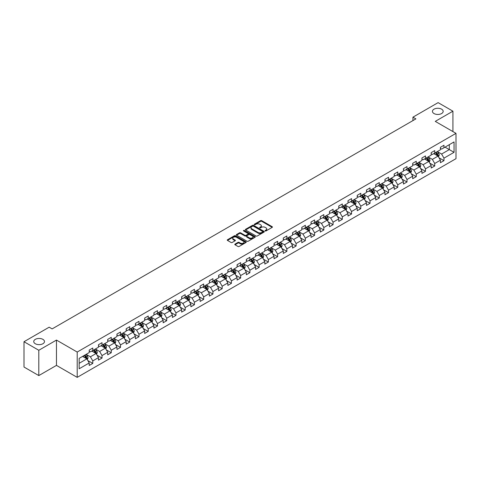 <?xml version="1.0" encoding="UTF-8"?>
<svg xmlns="http://www.w3.org/2000/svg" width="480" height="480" viewBox="0 0 480 480"><rect width="100%" height="100%" fill="white"/><g stroke="black" fill="none" stroke-linecap="round" stroke-linejoin="round"><path stroke-width="0.72" d="M265.194 230.946A0.576 0.33 0 0 0 266.01 230.946L272.19 227.376A0.822 0.474 0 0 0 272.43 227.04A0.822 0.474 0 0 0 272.19 226.71L261.72 220.662A0.822 0.474 0 0 0 260.556 220.662L254.376 224.232A0.576 0.33 0 0 0 255.192 224.7L255.99 224.238A2.634 1.518 0 0 1 259.716 224.238L260.586 224.742A2.634 1.518 0 0 1 261.36 225.816A2.634 1.518 0 0 1 260.586 226.89L259.788 227.352A0.576 0.33 0 0 0 260.604 227.826L261.402 227.364A2.634 1.518 0 0 1 265.122 227.364L265.992 227.868A2.634 1.518 0 0 1 266.766 228.942A2.634 1.518 0 0 1 265.992 230.016L265.194 230.478A0.576 0.33 0 0 0 265.194 230.946L265.194 230.478M42.9 339.36A5.364 3.096 0 0 0 37.056 338.688A5.364 3.096 0 0 0 33.744 341.55A5.364 3.096 0 0 0 35.316 343.74A5.364 3.096 0 0 0 41.16 344.412A5.364 3.096 0 0 0 44.472 341.55A5.364 3.096 0 0 0 42.9 339.36M441.606 109.17A5.364 3.096 0 0 0 435.762 108.498A5.364 3.096 0 0 0 432.45 111.36A5.364 3.096 0 0 0 434.022 113.55A5.364 3.096 0 0 0 439.866 114.222A5.364 3.096 0 0 0 443.172 111.36A5.364 3.096 0 0 0 441.606 109.17M235.032 244.098A0.822 0.474 0 0 0 234.786 244.434A0.822 0.474 0 0 0 235.032 244.77L237.966 246.462A0.822 0.474 0 0 0 239.13 246.462L245.988 242.502A0.822 0.474 0 0 0 246.234 242.166A0.822 0.474 0 0 0 245.988 241.83L235.524 235.788A0.822 0.474 0 0 0 234.36 235.788L227.496 239.748A0.822 0.474 0 0 0 227.256 240.084A0.822 0.474 0 0 0 227.496 240.42L231.048 242.472A0.822 0.474 0 0 0 232.206 242.472L235.146 240.774A0.822 0.474 0 0 0 235.386 240.438A0.822 0.474 0 0 0 235.146 240.102L233.388 239.088A2.202 1.272 0 0 1 232.74 238.188A2.202 1.272 0 0 1 234.102 237.018A2.202 1.272 0 0 1 236.496 237.294L243.39 241.272A2.202 1.272 0 0 1 244.032 242.166A2.202 1.272 0 0 1 242.676 243.342A2.202 1.272 0 0 1 240.276 243.066L239.13 242.4A0.822 0.474 0 0 0 237.966 242.4L235.032 244.098L235.032 244.77M56.466 340.08L38.808 350.274L24 341.724L24 367.032L38.808 375.582L56.466 365.388L77.202 377.364L77.202 352.05L56.466 340.08L56.466 365.388M452.922 131.574L452.922 111.186L435.264 121.38L456 133.35L77.202 352.05M452.922 111.186L438.108 102.636L412.932 117.174L412.932 120.594M24 341.724L49.176 327.186L52.14 328.896L415.89 118.884L412.932 117.174M256.05 236.022A0.822 0.474 0 0 0 257.214 236.022L264.078 232.062A0.822 0.474 0 0 0 264.318 231.726A0.822 0.474 0 0 0 264.078 231.39L253.608 225.348A0.822 0.474 0 0 0 252.444 225.348L245.586 229.308A0.822 0.474 0 0 0 245.34 229.644A0.822 0.474 0 0 0 245.586 229.98L256.05 236.022M243.81 231.072A0.576 0.33 0 0 1 244.392 231.15L244.392 230.466L255.036 236.61A0.822 0.474 0 0 1 255.276 236.946A0.822 0.474 0 0 1 255.036 237.282L248.172 241.242A0.822 0.474 0 0 1 247.008 241.242L236.544 235.2L239.478 233.52L239.478 232.836L236.544 234.528A0.822 0.474 0 0 0 236.298 234.864A0.822 0.474 0 0 0 236.544 235.2L236.544 234.528M239.478 233.52A0.822 0.474 0 0 1 240.642 233.52L240.642 232.836A0.822 0.474 0 0 0 239.478 232.836M240.642 232.836L244.884 235.284A0.822 0.474 0 0 0 246.048 235.284L247.998 234.162A0.822 0.474 0 0 0 248.238 233.826A0.822 0.474 0 0 0 247.998 233.49L243.576 230.94A0.576 0.33 0 0 1 244.392 230.466M77.202 377.364L456 158.664L456 133.35M87.834 360.552L92.784 363.408L92.784 360.912L98.466 357.624L98.466 360.126L102.024 358.074L102.024 355.572L107.712 352.29L107.712 354.786L111.264 352.734L111.264 350.238L116.952 346.956L116.952 349.452L120.504 347.4L120.504 344.904L126.192 341.622L126.192 344.118L129.75 342.066L129.75 339.564L135.438 336.282L135.438 338.778L138.99 336.726L138.99 334.23L144.678 330.948L144.678 333.444L148.23 331.392L148.23 328.896L153.918 325.614L153.918 328.11L157.476 326.058L157.476 323.562L163.164 320.274L163.164 322.77L166.716 320.718L166.716 318.222L172.404 314.94L172.404 317.436L175.956 315.384L175.956 312.888L181.644 309.606L181.644 312.102L185.202 310.05L185.202 307.554L190.89 304.266L190.89 306.768L194.442 304.716L194.442 302.214L200.13 298.932L200.13 301.428L203.682 299.376L203.682 296.88L209.37 293.598L209.37 296.094L212.928 294.042L212.928 291.546L218.616 288.264L218.616 290.76L222.168 288.708L222.168 286.212L227.856 282.924L227.856 285.42L231.408 283.368L231.408 280.872L237.096 277.59L237.096 280.086L240.654 278.034L240.654 275.538L246.342 272.256L246.342 274.752L249.894 272.7L249.894 270.204L255.582 266.916L255.582 269.418L259.134 267.366L259.134 264.864L264.822 261.582L264.822 264.078L268.38 262.026L268.38 259.53L274.062 256.248L274.062 258.744L277.62 256.692L277.62 254.196L283.308 250.914L283.308 253.41L286.86 251.358L286.86 248.856L292.548 245.574L292.548 248.07L296.106 246.018L296.106 243.522L301.788 240.24L301.788 242.736L305.346 240.684L305.346 238.188L311.034 234.906L311.034 237.402L314.586 235.35L314.586 232.854L320.274 229.566L320.274 232.062L323.826 230.01L323.826 227.514L329.514 224.232L329.514 226.728L333.072 224.676L333.072 222.18L338.76 218.898L338.76 221.394L342.312 219.342L342.312 216.846L348 213.558L348 216.06L351.552 214.008L351.552 211.506L357.24 208.224L357.24 210.72L360.798 208.668L360.798 206.172L366.486 202.89L366.486 205.386L370.038 203.334L370.038 200.838L375.726 197.556L375.726 200.052L379.278 198L379.278 195.504L384.966 192.216L384.966 194.712L388.524 192.66L388.524 190.164L394.212 186.882L394.212 189.378L397.764 187.326L397.764 184.83L403.452 181.548L403.452 184.044L407.004 181.992L407.004 179.496L412.692 176.208L412.692 178.71L416.25 176.652L416.25 174.156L421.938 170.874L421.938 173.37L425.49 171.318L425.49 168.822L431.178 165.54L431.178 168.036L434.73 165.984L434.73 163.488L440.418 160.2L440.418 162.702L443.976 160.65L443.976 158.148L454.044 152.334L454.044 141.936L449.304 144.672L449.304 149.598L454.044 152.334M92.784 363.408L89.226 365.46L89.226 362.964L79.158 368.778L79.158 358.38L89.226 352.566L89.226 350.07L92.784 348.012L92.784 350.514L98.466 347.226L98.466 344.73L102.024 342.678L102.024 345.174L107.712 341.892L107.712 339.396L111.264 337.344L111.264 339.84L116.952 336.558L116.952 334.062L120.504 332.01L120.504 334.506L126.192 331.224L126.192 328.722L129.75 326.67L129.75 329.166L135.438 325.884L135.438 323.388L138.99 321.336L138.99 323.832L144.678 320.55L144.678 318.054L148.23 316.002L148.23 318.498L153.918 315.216L153.918 312.714L157.476 310.662L157.476 313.164L163.164 309.876L163.164 307.38L166.716 305.328L166.716 307.824L172.404 304.542L172.404 302.046L175.956 299.994L175.956 302.49L181.644 299.208L181.644 296.712L185.202 294.66L185.202 297.156L190.89 293.868L190.89 291.372L194.442 289.32L194.442 291.816L200.13 288.534L200.13 286.038L203.682 283.986L203.682 286.482L209.37 283.2L209.37 280.704L212.928 278.652L212.928 281.148L218.616 277.866L218.616 275.364L222.168 273.312L222.168 275.814L227.856 272.526L227.856 270.03L231.408 267.978L231.408 270.474L237.096 267.192L237.096 264.696L240.654 262.644L240.654 265.14L246.342 261.858L246.342 259.362L249.894 257.304L249.894 259.806L255.582 256.518L255.582 254.022L259.134 251.97L259.134 254.466L264.822 251.184L264.822 248.688L268.38 246.636L268.38 249.132L274.062 245.85L274.062 243.354L277.62 241.302L277.62 243.798L283.308 240.51L283.308 238.014L286.86 235.962L286.86 238.458L292.548 235.176L292.548 232.68L296.106 230.628L296.106 233.124L301.788 229.842L301.788 227.346L305.346 225.294L305.346 227.79L311.034 224.508L311.034 222.006L314.586 219.954L314.586 222.456L320.274 219.168L320.274 216.672L323.826 214.62L323.826 217.116L329.514 213.834L329.514 211.338L333.072 209.286L333.072 211.782L338.76 208.5L338.76 206.004L342.312 203.952L342.312 206.448L348 203.16L348 200.664L351.552 198.612L351.552 201.108L357.24 197.826L357.24 195.33L360.798 193.278L360.798 195.774L366.486 192.492L366.486 189.996L370.038 187.944L370.038 190.44L375.726 187.158L375.726 184.656L379.278 182.604L379.278 185.106L384.966 181.818L384.966 179.322L388.524 177.27L388.524 179.766L394.212 176.484L394.212 173.988L397.764 171.936L397.764 174.432L403.452 171.15L403.452 168.654L407.004 166.596L407.004 169.098L412.692 165.81L412.692 163.314L416.25 161.262L416.25 163.758L421.938 160.476L421.938 157.98L425.49 155.928L425.49 158.424L431.178 155.142L431.178 152.646L434.73 150.594L434.73 153.09L440.418 149.802L440.418 147.306L443.976 145.254L443.976 147.75L454.044 141.936M91.836 351.06L96.096 353.52L90.414 356.808L86.148 354.342M89.226 351.198L90.414 351.882L92.784 350.514M90.414 356.808L92.784 360.912M96.096 353.52L98.466 357.624M101.076 345.726L105.342 348.186L99.654 351.468L95.388 349.008M98.466 345.858L99.654 346.542L102.024 345.174M99.654 351.468L102.024 355.572M105.342 348.186L107.712 352.29M110.316 340.386L114.582 342.852L108.894 346.134L104.628 343.674M107.712 340.524L108.894 341.208L111.264 339.84M108.894 346.134L111.264 350.238M114.582 342.852L116.952 346.956M119.556 335.052L123.822 337.512L118.14 340.8L113.874 338.334M116.952 335.19L118.14 335.874L120.504 334.506M118.14 340.8L120.504 344.904M123.822 337.512L126.192 341.622M128.802 329.718L133.068 332.178L127.38 335.46L123.114 333M126.192 329.85L127.38 330.534L129.75 329.166M127.38 335.46L129.75 339.564M133.068 332.178L135.438 336.282M138.042 324.378L142.308 326.844L136.62 330.126L132.354 327.666M135.438 324.516L136.62 325.2L138.99 323.832M136.62 330.126L138.99 334.23M142.308 326.844L144.678 330.948M147.282 319.044L151.548 321.51L145.86 324.792L141.6 322.326M144.678 319.182L145.86 319.866L148.23 318.498M145.86 324.792L148.23 328.896M151.548 321.51L153.918 325.614M156.528 313.71L160.794 316.17L155.106 319.458L150.84 316.992M153.918 313.848L155.106 314.532L157.476 313.164M155.106 319.458L157.476 323.562M160.794 316.17L163.164 320.274M165.768 308.376L170.034 310.836L164.346 314.118L160.08 311.658M163.164 308.508L164.346 309.192L166.716 307.824M164.346 314.118L166.716 318.222M170.034 310.836L172.404 314.94M175.008 303.036L179.274 305.502L173.586 308.784L169.32 306.318M172.404 303.174L173.586 303.858L175.956 302.49M173.586 308.784L175.956 312.888M179.274 305.502L181.644 309.606M184.254 297.702L188.52 300.162L182.832 303.45L178.566 300.984M181.644 297.84L182.832 298.524L185.202 297.156M182.832 303.45L185.202 307.554M188.52 300.162L190.89 304.266M193.494 292.368L197.76 294.828L192.072 298.11L187.806 295.65M190.89 292.5L192.072 293.184L194.442 291.816M192.072 298.11L194.442 302.214M197.76 294.828L200.13 298.932M202.734 287.028L207 289.494L201.312 292.776L197.046 290.316M200.13 287.166L201.312 287.85L203.682 286.482M201.312 292.776L203.682 296.88M207 289.494L209.37 293.598M211.98 281.694L216.246 284.154L210.558 287.442L206.292 284.976M209.37 281.832L210.558 282.516L212.928 281.148M210.558 287.442L212.928 291.546M216.246 284.154L218.616 288.264M221.22 276.36L225.486 278.82L219.798 282.102L215.532 279.642M218.616 276.498L219.798 277.182L222.168 275.814M219.798 282.102L222.168 286.212M225.486 278.82L227.856 282.924M230.46 271.02L234.726 273.486L229.038 276.768L224.772 274.308M227.856 271.158L229.038 271.842L231.408 270.474M229.038 276.768L231.408 280.872M234.726 273.486L237.096 277.59M239.706 265.686L243.972 268.152L238.284 271.434L234.018 268.968M237.096 265.824L238.284 266.508L240.654 265.14M238.284 271.434L240.654 275.538M243.972 268.152L246.342 272.256M248.946 260.352L253.212 262.812L247.524 266.1L243.258 263.634M246.342 260.49L247.524 261.174L249.894 259.806M247.524 266.1L249.894 270.204M253.212 262.812L255.582 266.916M258.186 255.018L262.452 257.478L256.764 260.76L252.498 258.3M255.582 255.15L256.764 255.834L259.134 254.466M256.764 260.76L259.134 264.864M262.452 257.478L264.822 261.582M267.432 249.678L271.698 252.144L266.01 255.426L261.744 252.966M264.822 249.816L266.01 250.5L268.38 249.132M266.01 255.426L268.38 259.53M271.698 252.144L274.062 256.248M276.672 244.344L280.938 246.804L275.25 250.092L270.984 247.626M274.062 244.482L275.25 245.166L277.62 243.798M275.25 250.092L277.62 254.196M280.938 246.804L283.308 250.914M285.912 239.01L290.178 241.47L284.49 244.752L280.224 242.292M283.308 239.142L284.49 239.826L286.86 238.458M284.49 244.752L286.86 248.856M290.178 241.47L292.548 245.574M295.158 233.67L299.418 236.136L293.736 239.418L289.47 236.958M292.548 233.808L293.736 234.492L296.106 233.124M293.736 239.418L296.106 243.522M299.418 236.136L301.788 240.24M304.398 228.336L308.664 230.802L302.976 234.084L298.71 231.618M301.788 228.474L302.976 229.158L305.346 227.79M302.976 234.084L305.346 238.188M308.664 230.802L311.034 234.906M313.638 223.002L317.904 225.462L312.216 228.75L307.95 226.284M311.034 223.14L312.216 223.824L314.586 222.456M312.216 228.75L314.586 232.854M317.904 225.462L320.274 229.566M322.878 217.668L327.144 220.128L321.462 223.41L317.196 220.95M320.274 217.8L321.462 218.484L323.826 217.116M321.462 223.41L323.826 227.514M327.144 220.128L329.514 224.232M332.124 212.328L336.39 214.794L330.702 218.076L326.436 215.61M329.514 212.466L330.702 213.15L333.072 211.782M330.702 218.076L333.072 222.18M336.39 214.794L338.76 218.898M341.364 206.994L345.63 209.454L339.942 212.742L335.676 210.276M338.76 207.132L339.942 207.816L342.312 206.448M339.942 212.742L342.312 216.846M345.63 209.454L348 213.558M350.604 201.66L354.87 204.12L349.182 207.402L344.922 204.942M348 201.792L349.182 202.476L351.552 201.108M349.182 207.402L351.552 211.506M354.87 204.12L357.24 208.224M359.85 196.32L364.116 198.786L358.428 202.068L354.162 199.608M357.24 196.458L358.428 197.142L360.798 195.774M358.428 202.068L360.798 206.172M364.116 198.786L366.486 202.89M369.09 190.986L373.356 193.446L367.668 196.734L363.402 194.268M366.486 191.124L367.668 191.808L370.038 190.44M367.668 196.734L370.038 200.838M373.356 193.446L375.726 197.556M378.33 185.652L382.596 188.112L376.908 191.394L372.642 188.934M375.726 185.79L376.908 186.474L379.278 185.106M376.908 191.394L379.278 195.504M382.596 188.112L384.966 192.216M387.576 180.312L391.842 182.778L386.154 186.06L381.888 183.6M384.966 180.45L386.154 181.134L388.524 179.766M386.154 186.06L388.524 190.164M391.842 182.778L394.212 186.882M396.816 174.978L401.082 177.444L395.394 180.726L391.128 178.26M394.212 175.116L395.394 175.8L397.764 174.432M395.394 180.726L397.764 184.83M401.082 177.444L403.452 181.548M406.056 169.644L410.322 172.104L404.634 175.392L400.368 172.926M403.452 169.782L404.634 170.466L407.004 169.098M404.634 175.392L407.004 179.496M410.322 172.104L412.692 176.208M415.302 164.31L419.568 166.77L413.88 170.052L409.614 167.592M412.692 164.442L413.88 165.126L416.25 163.758M413.88 170.052L416.25 174.156M419.568 166.77L421.938 170.874M424.542 158.97L428.808 161.436L423.12 164.718L418.854 162.258M421.938 159.108L423.12 159.792L425.49 158.424M423.12 164.718L425.49 168.822M428.808 161.436L431.178 165.54M433.782 153.636L438.048 156.096L432.36 159.384L428.094 156.918M431.178 153.774L432.36 154.458L434.73 153.09M432.36 159.384L434.73 163.488M438.048 156.096L440.418 160.2M445.038 147.138L449.304 149.598L441.606 154.044L437.34 151.584M440.418 148.434L441.606 149.118L443.976 147.75M441.606 154.044L443.976 158.148M38.808 350.274L38.808 375.582M79.158 363.306L86.856 358.86L82.59 356.394M86.856 358.86L89.226 362.964M439.026 157.794L443.976 160.65M429.786 163.128L434.73 165.984M420.546 168.462L425.49 171.318M411.3 173.802L416.25 176.652M402.06 179.136L407.004 181.992M392.82 184.47L397.764 187.326M383.574 189.804L388.524 192.66M374.334 195.144L379.278 198M365.094 200.478L370.038 203.334M355.848 205.812L360.798 208.668M346.608 211.152L351.552 214.008M337.368 216.486L342.312 219.342M328.122 221.82L333.072 224.676M318.882 227.154L323.826 230.01M309.642 232.494L314.586 235.35M300.396 237.828L305.346 240.684M291.156 243.162L296.106 246.018M281.916 248.502L286.86 251.358M272.67 253.836L277.62 256.692M263.43 259.17L268.38 262.026M254.19 264.51L259.134 267.366M244.944 269.844L249.894 272.7M235.704 275.178L240.654 278.034M226.464 280.512L231.408 283.368M217.224 285.852L222.168 288.708M207.978 291.186L212.928 294.042M198.738 296.52L203.682 299.376M189.498 301.86L194.442 304.716M180.252 307.194L185.202 310.05M171.012 312.528L175.956 315.384M161.772 317.862L166.716 320.718M152.526 323.202L157.476 326.058M143.286 328.536L148.23 331.392M134.046 333.87L138.99 336.726M124.8 339.21L129.75 342.066M115.56 344.544L120.504 347.4M106.32 349.878L111.264 352.734M97.074 355.218L102.024 358.074M265.422 231.03L265.992 230.7A2.634 1.518 0 0 0 266.766 229.626L266.766 228.942M261.36 225.816L261.36 226.5A2.634 1.518 0 0 1 260.586 227.574L260.016 227.904M272.19 226.71L272.19 227.376L261.72 221.346A0.822 0.474 0 0 0 260.556 221.346L254.61 224.784M264.066 232.068L253.608 226.032A0.822 0.474 0 0 0 252.444 226.032L245.592 229.986L245.586 229.308M262.62 231.96A0.576 0.33 0 0 0 262.62 231.492L253.434 226.188A0.576 0.33 0 0 0 252.618 226.188L251.778 226.674A2.634 1.518 0 0 0 251.004 227.748A2.634 1.518 0 0 0 251.778 228.822L258.054 232.446A2.634 1.518 0 0 0 261.78 232.446L262.62 231.96L262.62 232.644A0.576 0.33 0 0 0 262.788 232.41L262.788 231.726M251.004 227.748L251.004 228.432A2.634 1.518 0 0 0 251.778 229.506L251.778 228.822M262.62 232.644L261.78 233.13A2.634 1.518 0 0 1 258.054 233.13L251.778 229.506M240.642 233.52L244.884 235.968A0.822 0.474 0 0 0 246.048 235.968L247.998 234.846A0.822 0.474 0 0 0 248.238 234.51L248.238 233.826M244.392 231.15L255.024 237.288M249.288 237.828A2.202 1.272 0 0 0 251.688 238.104A2.202 1.272 0 0 0 253.044 236.928A2.202 1.272 0 0 0 252.402 236.034L249.972 234.63A0.822 0.474 0 0 0 248.808 234.63L246.864 235.758A0.822 0.474 0 0 0 246.624 236.088A0.822 0.474 0 0 0 246.864 236.424L249.288 237.828L249.288 238.512A2.202 1.272 0 0 0 251.688 238.788A2.202 1.272 0 0 0 253.044 237.612L253.044 236.928M246.624 236.088L246.624 236.772A0.822 0.474 0 0 0 246.864 237.108L246.864 236.424M249.288 238.512L246.864 237.108M244.032 242.166L244.032 242.85A2.202 1.272 0 0 1 242.676 244.026A2.202 1.272 0 0 1 240.276 243.75L239.13 243.084A0.822 0.474 0 0 0 237.966 243.084L235.038 244.776M232.74 238.188L232.74 238.872A2.202 1.272 0 0 0 233.388 239.772L233.388 239.088M235.146 240.102L235.146 240.774L233.388 239.772M245.982 242.508L235.524 236.472A0.822 0.474 0 0 0 234.36 236.472L227.508 240.426M438.516 156.912L439.224 155.136A2.22 1.284 -120 0 0 438.516 153.246L437.292 151.614M435.162 154.428L434.328 153.324M435.456 152.67L436.68 154.302A2.22 1.284 60 0 1 437.31 155.64L438.024 155.226A2.22 1.284 -120 0 0 437.388 153.894L436.164 152.262M435.612 152.58L436.968 154.392A1.134 0.654 60 0 1 437.172 154.734L438.024 155.226M429.276 162.246L429.978 160.47A2.22 1.284 -120 0 0 429.27 158.58L428.046 156.948M425.916 159.768L425.088 158.658M426.21 158.01L427.434 159.642A2.22 1.284 60 0 1 428.07 160.974L428.784 160.566A2.22 1.284 -120 0 0 428.148 159.228L426.924 157.596M426.366 157.92L427.722 159.726A1.134 0.654 60 0 1 427.932 160.074L428.784 160.566M420.036 167.58L420.738 165.804A2.22 1.284 -120 0 0 420.03 163.914L418.806 162.282M416.676 165.102L415.842 163.992M416.97 163.344L418.194 164.976A2.22 1.284 60 0 1 418.83 166.308L419.538 165.9A2.22 1.284 -120 0 0 418.902 164.562L417.684 162.93M417.126 163.254L418.482 165.066A1.134 0.654 60 0 1 418.686 165.408L419.538 165.9M410.79 172.914L411.498 171.144A2.22 1.284 -120 0 0 410.79 169.248L409.566 167.616M407.436 170.436L406.602 169.326M407.73 168.678L408.954 170.31A2.22 1.284 60 0 1 409.584 171.648L410.298 171.234A2.22 1.284 -120 0 0 409.662 169.902L408.438 168.27M407.886 168.588L409.242 170.4A1.134 0.654 60 0 1 409.446 170.742L410.298 171.234M401.55 178.254L402.252 176.478A2.22 1.284 -120 0 0 401.544 174.588L400.326 172.956M398.19 175.776L397.362 174.666M398.484 174.012L399.708 175.644A2.22 1.284 60 0 1 400.344 176.982L401.058 176.574A2.22 1.284 -120 0 0 400.422 175.236L399.198 173.604M398.64 173.928L399.996 175.734A1.134 0.654 60 0 1 400.206 176.082L401.058 176.574M392.31 183.588L393.012 181.812A2.22 1.284 -120 0 0 392.304 179.922L391.08 178.29M388.95 181.11L388.122 180M389.244 179.352L390.468 180.984A2.22 1.284 60 0 1 391.104 182.316L391.812 181.908A2.22 1.284 -120 0 0 391.176 180.57L389.958 178.938M389.4 179.262L390.756 181.074A1.134 0.654 60 0 1 390.96 181.416L391.812 181.908M383.064 188.922L383.772 187.146A2.22 1.284 -120 0 0 383.064 185.256L381.84 183.624M379.71 186.444L378.876 185.334M380.004 184.686L381.228 186.318A2.22 1.284 60 0 1 381.864 187.656L382.572 187.242A2.22 1.284 -120 0 0 381.936 185.91L380.712 184.278M380.16 184.596L381.516 186.408A1.134 0.654 60 0 1 381.72 186.75L382.572 187.242M373.824 194.262L374.526 192.486A2.22 1.284 -120 0 0 373.818 190.596L372.6 188.964M370.464 191.778L369.636 190.674M370.758 190.02L371.982 191.652A2.22 1.284 60 0 1 372.618 192.99L373.332 192.576A2.22 1.284 -120 0 0 372.696 191.244L371.472 189.612M370.914 189.93L372.27 191.742A1.134 0.654 60 0 1 372.48 192.084L373.332 192.576M364.584 199.596L365.286 197.82A2.22 1.284 -120 0 0 364.578 195.93L363.354 194.298M361.224 197.118L360.396 196.008M361.518 195.36L362.742 196.992A2.22 1.284 60 0 1 363.378 198.324L364.086 197.916A2.22 1.284 -120 0 0 363.45 196.578L362.232 194.946M361.674 195.27L363.03 197.076A1.134 0.654 60 0 1 363.234 197.424L364.086 197.916M355.338 204.93L356.046 203.154A2.22 1.284 -120 0 0 355.338 201.264L354.114 199.632M351.984 202.452L351.15 201.342M352.278 200.694L353.502 202.326A2.22 1.284 60 0 1 354.138 203.658L354.846 203.25A2.22 1.284 -120 0 0 354.21 201.918L352.986 200.28M352.434 200.604L353.79 202.416A1.134 0.654 60 0 1 353.994 202.758L354.846 203.25M346.098 210.264L346.806 208.494A2.22 1.284 -120 0 0 346.092 206.598L344.874 204.966M342.738 207.786L341.91 206.676M343.038 206.028L344.256 207.66A2.22 1.284 60 0 1 344.892 208.998L345.606 208.584A2.22 1.284 -120 0 0 344.97 207.252L343.746 205.62M343.188 205.938L344.544 207.75A1.134 0.654 60 0 1 344.754 208.092L345.606 208.584M336.858 215.604L337.56 213.828A2.22 1.284 -120 0 0 336.852 211.938L335.628 210.306M333.498 213.126L332.67 212.016M333.792 211.362L335.016 213A2.22 1.284 60 0 1 335.652 214.332L336.36 213.924A2.22 1.284 -120 0 0 335.73 212.586L334.506 210.954M333.948 211.278L335.304 213.084A1.134 0.654 60 0 1 335.508 213.432L336.36 213.924M327.612 220.938L328.32 219.162A2.22 1.284 -120 0 0 327.612 217.272L326.388 215.64M324.258 218.46L323.424 217.35M324.552 216.702L325.776 218.334A2.22 1.284 60 0 1 326.412 219.666L327.12 219.258A2.22 1.284 -120 0 0 326.484 217.92L325.26 216.288M324.708 216.612L326.064 218.424A1.134 0.654 60 0 1 326.268 218.766L327.12 219.258M318.372 226.272L319.08 224.496A2.22 1.284 -120 0 0 318.366 222.606L317.148 220.974M315.012 223.794L314.184 222.684M315.312 222.036L316.53 223.668A2.22 1.284 60 0 1 317.166 225.006L317.88 224.592A2.22 1.284 -120 0 0 317.244 223.26L316.02 221.628M315.462 221.946L316.818 223.758A1.134 0.654 60 0 1 317.028 224.1L317.88 224.592M309.132 231.612L309.834 229.836A2.22 1.284 -120 0 0 309.126 227.946L307.902 226.314M305.772 229.128L304.944 228.024M306.066 227.37L307.29 229.002A2.22 1.284 60 0 1 307.926 230.34L308.634 229.932A2.22 1.284 -120 0 0 308.004 228.594L306.78 226.962M306.222 227.28L307.578 229.092A1.134 0.654 60 0 1 307.782 229.44L308.634 229.932M299.886 236.946L300.594 235.17A2.22 1.284 -120 0 0 299.886 233.28L298.662 231.648M296.532 234.468L295.698 233.358M296.826 232.71L298.05 234.342A2.22 1.284 60 0 1 298.686 235.674L299.394 235.266A2.22 1.284 -120 0 0 298.758 233.928L297.534 232.296M296.982 232.62L298.338 234.432A1.134 0.654 60 0 1 298.542 234.774L299.394 235.266M290.646 242.28L291.354 240.504A2.22 1.284 -120 0 0 290.646 238.614L289.422 236.982M287.286 239.802L286.458 238.692M287.586 238.044L288.804 239.676A2.22 1.284 60 0 1 289.44 241.014L290.154 240.6A2.22 1.284 -120 0 0 289.518 239.268L288.294 237.636M287.736 237.954L289.092 239.766A1.134 0.654 60 0 1 289.302 240.108L290.154 240.6M281.406 247.62L282.108 245.844A2.22 1.284 -120 0 0 281.4 243.954L280.176 242.322M278.046 245.136L277.218 244.032M278.34 243.378L279.564 245.01A2.22 1.284 60 0 1 280.2 246.348L280.914 245.934A2.22 1.284 -120 0 0 280.278 244.602L279.054 242.97M278.496 243.288L279.852 245.1A1.134 0.654 60 0 1 280.056 245.442L280.914 245.934M272.166 252.954L272.868 251.178A2.22 1.284 -120 0 0 272.16 249.288L270.936 247.656M268.806 250.476L267.972 249.366M269.1 248.718L270.324 250.35A2.22 1.284 60 0 1 270.96 251.682L271.668 251.274A2.22 1.284 -120 0 0 271.032 249.936L269.808 248.304M269.256 248.628L270.612 250.434A1.134 0.654 60 0 1 270.816 250.782L271.668 251.274M262.92 258.288L263.628 256.512A2.22 1.284 -120 0 0 262.92 254.622L261.696 252.99M259.566 255.81L258.732 254.7M259.86 254.052L261.078 255.684A2.22 1.284 60 0 1 261.714 257.016L262.428 256.608A2.22 1.284 -120 0 0 261.792 255.27L260.568 253.638M260.01 253.962L261.372 255.774A1.134 0.654 60 0 1 261.576 256.116L262.428 256.608M253.68 263.622L254.382 261.852A2.22 1.284 -120 0 0 253.674 259.956L252.45 258.324M250.32 261.144L249.492 260.034M250.614 259.386L251.838 261.018A2.22 1.284 60 0 1 252.474 262.356L253.188 261.942A2.22 1.284 -120 0 0 252.552 260.61L251.328 258.978M250.77 259.296L252.126 261.108A1.134 0.654 60 0 1 252.33 261.45L253.188 261.942M244.44 268.962L245.142 267.186A2.22 1.284 -120 0 0 244.434 265.296L243.21 263.664M241.08 266.484L240.246 265.374M241.374 264.72L242.598 266.352A2.22 1.284 60 0 1 243.234 267.69L243.942 267.282A2.22 1.284 -120 0 0 243.306 265.944L242.088 264.312M241.53 264.636L242.886 266.442A1.134 0.654 60 0 1 243.09 266.79L243.942 267.282M235.194 274.296L235.902 272.52A2.22 1.284 -120 0 0 235.194 270.63L233.97 268.998M231.84 271.818L231.006 270.708M232.134 270.06L233.358 271.692A2.22 1.284 60 0 1 233.988 273.024L234.702 272.616A2.22 1.284 -120 0 0 234.066 271.278L232.842 269.646M232.29 269.97L233.646 271.782A1.134 0.654 60 0 1 233.85 272.124L234.702 272.616M225.954 279.63L226.656 277.854A2.22 1.284 -120 0 0 225.948 275.964L224.724 274.332M222.594 277.152L221.766 276.042M222.888 275.394L224.112 277.026A2.22 1.284 60 0 1 224.748 278.364L225.462 277.95A2.22 1.284 -120 0 0 224.826 276.618L223.602 274.986M223.044 275.304L224.4 277.116A1.134 0.654 60 0 1 224.61 277.458L225.462 277.95M216.714 284.97L217.416 283.194A2.22 1.284 -120 0 0 216.708 281.304L215.484 279.672M213.354 282.486L212.52 281.382M213.648 280.728L214.872 282.36A2.22 1.284 60 0 1 215.508 283.698L216.216 283.284A2.22 1.284 -120 0 0 215.58 281.952L214.362 280.32M213.804 280.638L215.16 282.45A1.134 0.654 60 0 1 215.364 282.792L216.216 283.284M207.468 290.304L208.176 288.528A2.22 1.284 -120 0 0 207.468 286.638L206.244 285.006M204.114 287.826L203.28 286.716M204.408 286.068L205.632 287.7A2.22 1.284 60 0 1 206.262 289.032L206.976 288.624A2.22 1.284 -120 0 0 206.34 287.286L205.116 285.654M204.564 285.978L205.92 287.784A1.134 0.654 60 0 1 206.124 288.132L206.976 288.624M198.228 295.638L198.93 293.862A2.22 1.284 -120 0 0 198.222 291.972L197.004 290.34M194.868 293.16L194.04 292.05M195.162 291.402L196.386 293.034A2.22 1.284 60 0 1 197.022 294.366L197.736 293.958A2.22 1.284 -120 0 0 197.1 292.626L195.876 290.988M195.318 291.312L196.674 293.124A1.134 0.654 60 0 1 196.884 293.466L197.736 293.958M188.988 300.972L189.69 299.202A2.22 1.284 -120 0 0 188.982 297.306L187.758 295.674M185.628 298.494L184.8 297.384M185.922 296.736L187.146 298.368A2.22 1.284 60 0 1 187.782 299.706L188.49 299.292A2.22 1.284 -120 0 0 187.854 297.96L186.636 296.328M186.078 296.646L187.434 298.458A1.134 0.654 60 0 1 187.638 298.8L188.49 299.292M179.742 306.312L180.45 304.536A2.22 1.284 -120 0 0 179.742 302.646L178.518 301.014M176.388 303.834L175.554 302.724M176.682 302.07L177.906 303.708A2.22 1.284 60 0 1 178.542 305.04L179.25 304.632A2.22 1.284 -120 0 0 178.614 303.294L177.39 301.662M176.838 301.986L178.194 303.792A1.134 0.654 60 0 1 178.398 304.14L179.25 304.632M170.502 311.646L171.204 309.87A2.22 1.284 -120 0 0 170.496 307.98L169.278 306.348M167.142 309.168L166.314 308.058M167.436 307.41L168.66 309.042A2.22 1.284 60 0 1 169.296 310.374L170.01 309.966A2.22 1.284 -120 0 0 169.374 308.628L168.15 306.996M167.592 307.32L168.948 309.132A1.134 0.654 60 0 1 169.158 309.474L170.01 309.966M161.262 316.98L161.964 315.204A2.22 1.284 -120 0 0 161.256 313.314L160.032 311.682M157.902 314.502L157.074 313.392M158.196 312.744L159.42 314.376A2.22 1.284 60 0 1 160.056 315.714L160.764 315.3A2.22 1.284 -120 0 0 160.128 313.968L158.91 312.336M158.352 312.654L159.708 314.466A1.134 0.654 60 0 1 159.912 314.808L160.764 315.3M152.016 322.32L152.724 320.544A2.22 1.284 -120 0 0 152.016 318.654L150.792 317.022M148.662 319.836L147.828 318.732M148.956 318.078L150.18 319.71A2.22 1.284 60 0 1 150.816 321.048L151.524 320.64A2.22 1.284 -120 0 0 150.888 319.302L149.664 317.67M149.112 317.988L150.468 319.8A1.134 0.654 60 0 1 150.672 320.148L151.524 320.64M142.776 327.654L143.484 325.878A2.22 1.284 -120 0 0 142.77 323.988L141.552 322.356M139.416 325.176L138.588 324.066M139.716 323.418L140.934 325.05A2.22 1.284 60 0 1 141.57 326.382L142.284 325.974A2.22 1.284 -120 0 0 141.648 324.636L140.424 323.004M139.866 323.328L141.222 325.14A1.134 0.654 60 0 1 141.432 325.482L142.284 325.974M133.536 332.988L134.238 331.212A2.22 1.284 -120 0 0 133.53 329.322L132.306 327.69M130.176 330.51L129.348 329.4M130.47 328.752L131.694 330.384A2.22 1.284 60 0 1 132.33 331.722L133.038 331.308A2.22 1.284 -120 0 0 132.408 329.976L131.184 328.344M130.626 328.662L131.982 330.474A1.134 0.654 60 0 1 132.186 330.816L133.038 331.308M124.29 338.328L124.998 336.552A2.22 1.284 -120 0 0 124.29 334.662L123.066 333.03M120.936 335.844L120.102 334.74M121.23 334.086L122.454 335.718A2.22 1.284 60 0 1 123.09 337.056L123.798 336.642A2.22 1.284 -120 0 0 123.162 335.31L121.938 333.678M121.386 333.996L122.742 335.808A1.134 0.654 60 0 1 122.946 336.15L123.798 336.642M115.05 343.662L115.758 341.886A2.22 1.284 -120 0 0 115.044 339.996L113.826 338.364M111.69 341.184L110.862 340.074M111.99 339.426L113.208 341.058A2.22 1.284 60 0 1 113.844 342.39L114.558 341.982A2.22 1.284 -120 0 0 113.922 340.644L112.698 339.012M112.14 339.336L113.496 341.142A1.134 0.654 60 0 1 113.706 341.49L114.558 341.982M105.81 348.996L106.512 347.22A2.22 1.284 -120 0 0 105.804 345.33L104.58 343.698M102.45 346.518L101.622 345.408M102.744 344.76L103.968 346.392A2.22 1.284 60 0 1 104.604 347.724L105.312 347.316A2.22 1.284 -120 0 0 104.682 345.978L103.458 344.346M102.9 344.67L104.256 346.482A1.134 0.654 60 0 1 104.46 346.824L105.312 347.316M96.564 354.33L97.272 352.56A2.22 1.284 -120 0 0 96.564 350.664L95.34 349.032M93.21 351.852L92.376 350.742M93.504 350.094L94.728 351.726A2.22 1.284 60 0 1 95.364 353.064L96.072 352.65A2.22 1.284 -120 0 0 95.436 351.318L94.212 349.686M93.66 350.004L95.016 351.816A1.134 0.654 60 0 1 95.22 352.158L96.072 352.65M87.324 359.67L88.032 357.894A2.22 1.284 -120 0 0 87.324 356.004L86.1 354.372M83.964 357.192L83.136 356.082M84.264 355.428L85.482 357.06A2.22 1.284 60 0 1 86.118 358.398L86.832 357.99A2.22 1.284 -120 0 0 86.196 356.652L84.972 355.02M84.414 355.344L85.77 357.15A1.134 0.654 60 0 1 85.98 357.498L86.832 357.99M265.992 230.7L265.992 230.016M259.788 227.826L259.788 227.352M260.586 227.574L260.586 226.89M254.376 224.7L254.376 224.232M260.556 221.346L260.556 220.662M261.72 221.346L261.72 220.662M252.444 226.032L252.444 225.348M253.608 226.032L253.608 225.348M264.078 232.062L264.078 231.39M258.054 233.13L258.054 232.446M261.78 233.13L261.78 232.446M244.884 235.968L244.884 235.284M246.048 235.968L246.048 235.284M247.998 234.846L247.998 234.162M255.036 237.282L255.036 236.61M237.966 243.084L237.966 242.4M239.13 243.084L239.13 242.4M240.276 243.75L240.276 243.066M227.496 240.42L227.496 239.748M234.36 236.472L234.36 235.788M235.524 236.472L235.524 235.788M245.988 242.502L245.988 241.83M437.832 155.97L439.206 155.178M437.388 153.894L438.516 153.246M435.81 154.806L436.68 154.302M428.586 161.31L429.966 160.512M428.148 159.228L429.27 158.58M426.564 160.14L427.434 159.642M419.346 166.644L420.726 165.846M418.902 164.562L420.03 163.914M417.324 165.474L418.194 164.976M410.106 171.978L411.48 171.186M409.662 169.902L410.79 169.248M408.084 170.814L408.954 170.31M400.86 177.318L402.24 176.52M400.422 175.236L401.544 174.588M398.844 176.148L399.708 175.644M391.62 182.652L393 181.854M391.176 180.57L392.304 179.922M389.598 181.482L390.468 180.984M382.38 187.986L383.754 187.194M381.936 185.91L383.064 185.256M380.358 186.822L381.228 186.318M373.134 193.32L374.514 192.528M372.696 191.244L373.818 190.596M371.118 192.156L371.982 191.652M363.894 198.66L365.274 197.862M363.45 196.578L364.578 195.93M361.872 197.49L362.742 196.992M354.654 203.994L356.028 203.196M354.21 201.918L355.338 201.264M352.632 202.824L353.502 202.326M345.414 209.328L346.788 208.536M344.97 207.252L346.092 206.598M343.392 208.164L344.256 207.66M336.168 214.668L337.548 213.87M335.73 212.586L336.852 211.938M334.146 213.498L335.016 213M326.928 220.002L328.302 219.204M326.484 217.92L327.612 217.272M324.906 218.832L325.776 218.334M317.688 225.336L319.062 224.544M317.244 223.26L318.366 222.606M315.666 224.172L316.53 223.668M308.442 230.67L309.822 229.878M308.004 228.594L309.126 227.946M306.42 229.506L307.29 229.002M299.202 236.01L300.576 235.212M298.758 233.928L299.886 233.28M297.18 234.84L298.05 234.342M289.962 241.344L291.336 240.552M289.518 239.268L290.646 238.614M287.94 240.18L288.804 239.676M280.716 246.678L282.096 245.886M280.278 244.602L281.4 243.954M278.694 245.514L279.564 245.01M271.476 252.018L272.856 251.22M271.032 249.936L272.16 249.288M269.454 250.848L270.324 250.35M262.236 257.352L263.61 256.554M261.792 255.27L262.92 254.622M260.214 256.182L261.078 255.684M252.99 262.686L254.37 261.894M252.552 260.61L253.674 259.956M250.968 261.522L251.838 261.018M243.75 268.026L245.13 267.228M243.306 265.944L244.434 265.296M241.728 266.856L242.598 266.352M234.51 273.36L235.884 272.562M234.066 271.278L235.194 270.63M232.488 272.19L233.358 271.692M225.264 278.694L226.644 277.902M224.826 276.618L225.948 275.964M223.242 277.53L224.112 277.026M216.024 284.028L217.404 283.236M215.58 281.952L216.708 281.304M214.002 282.864L214.872 282.36M206.784 289.368L208.158 288.57M206.34 287.286L207.468 286.638M204.762 288.198L205.632 287.7M197.538 294.702L198.918 293.904M197.1 292.626L198.222 291.972M195.522 293.532L196.386 293.034M188.298 300.036L189.678 299.244M187.854 297.96L188.982 297.306M186.276 298.872L187.146 298.368M179.058 305.376L180.432 304.578M178.614 303.294L179.742 302.646M177.036 304.206L177.906 303.708M169.812 310.71L171.192 309.912M169.374 308.628L170.496 307.98M167.796 309.54L168.66 309.042M160.572 316.044L161.952 315.252M160.128 313.968L161.256 313.314M158.55 314.88L159.42 314.376M151.332 321.378L152.706 320.586M150.888 319.302L152.016 318.654M149.31 320.214L150.18 319.71M142.092 326.718L143.466 325.92M141.648 324.636L142.77 323.988M140.07 325.548L140.934 325.05M132.846 332.052L134.226 331.26M132.408 329.976L133.53 329.322M130.824 330.888L131.694 330.384M123.606 337.386L124.98 336.594M123.162 335.31L124.29 334.662M121.584 336.222L122.454 335.718M114.366 342.726L115.74 341.928M113.922 340.644L115.044 339.996M112.344 341.556L113.208 341.058M105.12 348.06L106.5 347.262M104.682 345.978L105.804 345.33M103.098 346.89L103.968 346.392M95.88 353.394L97.254 352.602M95.436 351.318L96.564 350.664M93.858 352.23L94.728 351.726M86.64 358.734L88.014 357.936M86.196 356.652L87.324 356.004M84.618 357.564L85.482 357.06"/></g></svg>
